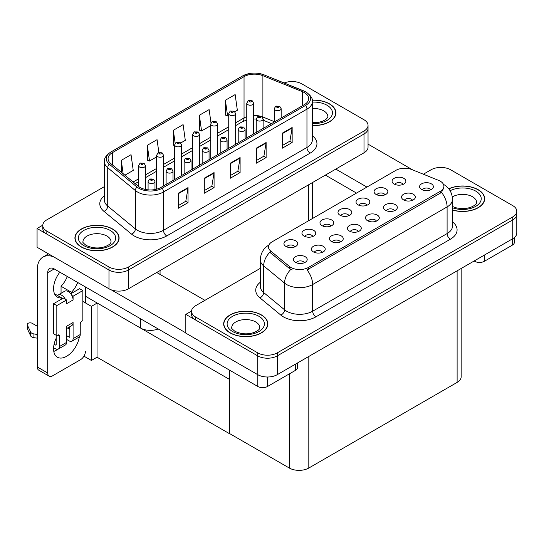 <?xml version="1.0" encoding="UTF-8"?>
<svg xmlns="http://www.w3.org/2000/svg" width="544" height="544" viewBox="0 0 544 544"><rect width="100%" height="100%" fill="white"/><g stroke="black" fill="none" stroke-linecap="round" stroke-linejoin="round"><path stroke-width="0.82" d="M158.182 328.95A13.804 7.97 180 0 1 140.536 328.046L85.449 296.242M368.043 125.392L368.043 147.179A13.804 7.97 0 0 1 363.997 152.816L128.5 288.782A13.804 7.97 0 0 1 108.977 288.782L37.067 247.268L37.067 228.48L108.977 269.994A13.804 7.97 0 0 0 128.5 269.994L363.997 134.028A13.804 7.97 0 0 0 368.043 128.398A13.804 7.97 0 0 1 363.997 134.028L128.5 269.994A13.804 7.97 0 0 1 108.977 269.994L46.832 234.117A13.804 7.97 0 0 1 42.786 228.48L42.786 225.474A13.804 7.97 0 0 0 46.832 231.112L108.977 266.988A13.804 7.97 0 0 0 128.5 266.988L363.997 131.022A13.804 7.97 0 0 0 368.043 125.392A13.804 7.97 0 0 0 363.997 119.755L301.852 83.878A13.804 7.97 0 0 0 284.172 82.98M292.611 81.546L291.57 81.546M42.799 225.175L37.067 228.48M229.425 379.365L97.199 303.022L91.406 306.367L82.844 301.424M97.036 303.117L97.036 357.218L91.406 360.468L83.939 356.157M91.406 360.468L91.406 306.367M229.262 379.46L229.425 433.466L229.425 370.083M229.262 433.561L97.036 357.218M430.508 189.897A4.141 2.394 0 0 0 429.4 188.734A4.141 2.394 0 0 0 425.32 188.129A4.141 2.394 0 0 0 422.43 189.897M431.351 183.845A6.902 3.985 0 0 0 422.504 183.403A6.902 3.985 0 0 0 420.22 188.353A6.902 3.985 0 0 0 421.586 189.482A6.902 3.985 0 0 0 432.718 188.353A6.902 3.985 0 0 0 431.351 183.845M366.962 205.244A4.141 2.394 0 0 0 365.854 204.082A4.141 2.394 0 0 0 361.774 203.476A4.141 2.394 0 0 0 358.884 205.244M367.805 199.192A6.902 3.985 0 0 0 358.958 198.75A6.902 3.985 0 0 0 356.674 203.701A6.902 3.985 0 0 0 358.047 204.83A6.902 3.985 0 0 0 369.172 203.701A6.902 3.985 0 0 0 367.805 199.192M384.989 194.84A4.141 2.394 0 0 0 383.88 193.671A4.141 2.394 0 0 0 379.8 193.066A4.141 2.394 0 0 0 376.91 194.84M385.832 188.788A6.902 3.985 0 0 0 376.985 188.346A6.902 3.985 0 0 0 374.7 193.297A6.902 3.985 0 0 0 376.067 194.426A6.902 3.985 0 0 0 387.199 193.297A6.902 3.985 0 0 0 385.832 188.788M312.888 236.463A4.141 2.394 0 0 0 311.78 235.3A4.141 2.394 0 0 0 307.7 234.695A4.141 2.394 0 0 0 304.81 236.463M313.732 230.418A6.902 3.985 0 0 0 304.885 229.969A6.902 3.985 0 0 0 302.6 234.926A6.902 3.985 0 0 0 303.967 236.048A6.902 3.985 0 0 0 315.098 234.926A6.902 3.985 0 0 0 313.732 230.418M358.408 231.526A4.141 2.394 0 0 0 357.299 230.357A4.141 2.394 0 0 0 353.219 229.752A4.141 2.394 0 0 0 350.329 231.526M359.251 225.474A6.902 3.985 0 0 0 350.404 225.032A6.902 3.985 0 0 0 348.119 229.983A6.902 3.985 0 0 0 349.486 231.112A6.902 3.985 0 0 0 360.618 229.983A6.902 3.985 0 0 0 359.251 225.474M322.354 252.341A4.141 2.394 0 0 0 321.246 251.172A4.141 2.394 0 0 0 317.166 250.566A4.141 2.394 0 0 0 314.276 252.341M323.197 246.289A6.902 3.985 0 0 0 314.35 245.847A6.902 3.985 0 0 0 312.066 250.798A6.902 3.985 0 0 0 313.439 251.926A6.902 3.985 0 0 0 324.564 250.798A6.902 3.985 0 0 0 323.197 246.289M403.016 184.43A4.141 2.394 0 0 0 401.907 183.267A4.141 2.394 0 0 0 397.827 182.662A4.141 2.394 0 0 0 394.937 184.43M403.859 178.384A6.902 3.985 0 0 0 395.012 177.936A6.902 3.985 0 0 0 392.727 182.893A6.902 3.985 0 0 0 394.094 184.015A6.902 3.985 0 0 0 405.226 182.893A6.902 3.985 0 0 0 403.859 178.384M376.434 221.116A4.141 2.394 0 0 0 375.319 219.953A4.141 2.394 0 0 0 371.239 219.348A4.141 2.394 0 0 0 368.356 221.116M377.271 215.07A6.902 3.985 0 0 0 368.431 214.622A6.902 3.985 0 0 0 366.146 219.579A6.902 3.985 0 0 0 367.513 220.701A6.902 3.985 0 0 0 378.644 219.579A6.902 3.985 0 0 0 377.271 215.07M412.481 200.301A4.141 2.394 0 0 0 411.373 199.138A4.141 2.394 0 0 0 407.293 198.533A4.141 2.394 0 0 0 404.403 200.301M413.324 194.256A6.902 3.985 0 0 0 404.478 193.814A6.902 3.985 0 0 0 402.193 198.764A6.902 3.985 0 0 0 403.566 199.893A6.902 3.985 0 0 0 414.691 198.764A6.902 3.985 0 0 0 413.324 194.256M394.461 210.712A4.141 2.394 0 0 0 393.346 209.549A4.141 2.394 0 0 0 389.266 208.937A4.141 2.394 0 0 0 386.376 210.712M395.298 204.66A6.902 3.985 0 0 0 386.458 204.218A6.902 3.985 0 0 0 384.166 209.168A6.902 3.985 0 0 0 385.54 210.297A6.902 3.985 0 0 0 396.671 209.168A6.902 3.985 0 0 0 395.298 204.66M330.915 226.059A4.141 2.394 0 0 0 329.8 224.896A4.141 2.394 0 0 0 325.72 224.284A4.141 2.394 0 0 0 322.837 226.059M331.752 220.007A6.902 3.985 0 0 0 322.912 219.565A6.902 3.985 0 0 0 320.627 224.516A6.902 3.985 0 0 0 321.994 225.644A6.902 3.985 0 0 0 333.125 224.516A6.902 3.985 0 0 0 331.752 220.007M348.942 215.648A4.141 2.394 0 0 0 347.827 214.486A4.141 2.394 0 0 0 343.747 213.88A4.141 2.394 0 0 0 340.857 215.648M349.778 209.603A6.902 3.985 0 0 0 340.938 209.154A6.902 3.985 0 0 0 338.647 214.112A6.902 3.985 0 0 0 340.02 215.24A6.902 3.985 0 0 0 351.152 214.112A6.902 3.985 0 0 0 349.778 209.603M304.334 262.745A4.141 2.394 0 0 0 303.219 261.582A4.141 2.394 0 0 0 299.139 260.977A4.141 2.394 0 0 0 296.249 262.745M305.17 256.693A6.902 3.985 0 0 0 296.33 256.251A6.902 3.985 0 0 0 294.039 261.202A6.902 3.985 0 0 0 295.412 262.33A6.902 3.985 0 0 0 306.544 261.202A6.902 3.985 0 0 0 305.17 256.693M340.381 241.93A4.141 2.394 0 0 0 339.272 240.768A4.141 2.394 0 0 0 335.192 240.162A4.141 2.394 0 0 0 332.302 241.93M341.224 235.885A6.902 3.985 0 0 0 332.377 235.436A6.902 3.985 0 0 0 330.092 240.394A6.902 3.985 0 0 0 331.459 241.516A6.902 3.985 0 0 0 342.591 240.394A6.902 3.985 0 0 0 341.224 235.885M294.862 246.874A4.141 2.394 0 0 0 293.753 245.704A4.141 2.394 0 0 0 289.673 245.099A4.141 2.394 0 0 0 286.783 246.874M295.705 240.822A6.902 3.985 0 0 0 286.858 240.38A6.902 3.985 0 0 0 284.573 245.33A6.902 3.985 0 0 0 285.94 246.459A6.902 3.985 0 0 0 297.072 245.33A6.902 3.985 0 0 0 295.705 240.822M440.266 181.179A12.424 7.174 0 0 0 438.607 180.377L411.815 169.544A12.424 7.174 0 0 0 395.903 170.347L272.095 241.828A12.424 7.174 0 0 0 268.457 246.901A12.424 7.174 0 0 0 270.701 251.015L289.462 266.485A12.424 7.174 0 0 0 308.428 267.444L440.266 191.325A12.424 7.174 0 0 0 443.904 186.252A12.424 7.174 0 0 0 440.266 181.179M441.374 167.43L440.327 167.43M191.556 311.059L185.824 314.364L257.734 355.878A13.804 7.97 0 0 0 277.256 355.878L512.754 219.919A13.804 7.97 0 0 0 516.8 214.282A13.804 7.97 0 0 1 512.754 219.919L277.256 355.878A13.804 7.97 0 0 1 257.734 355.878L195.588 320.001A13.804 7.97 0 0 1 191.542 314.364L191.542 311.358A13.804 7.97 0 0 0 195.588 316.996L257.734 352.872A13.804 7.97 0 0 0 277.256 352.872L512.754 216.913A13.804 7.97 0 0 0 516.8 211.276A13.804 7.97 0 0 0 512.754 205.639L450.609 169.762A13.804 7.97 0 0 0 431.093 169.762L423.368 174.216M185.824 314.364L185.824 333.152L257.734 374.666A13.804 7.97 0 0 0 277.256 374.666L512.754 238.7A13.804 7.97 0 0 0 516.8 233.063L516.8 211.276M461.162 268.491L461.162 376.774A13.804 7.97 180 0 1 457.116 382.405L308.815 468.03A13.804 7.97 180 0 1 289.292 468.03L229.425 433.466M312.351 125.562A22.086 12.75 0 0 0 335.913 112.839A22.086 12.75 0 0 0 329.446 103.822A22.086 12.75 0 0 0 312.229 100.123M112.622 229.01A22.086 12.75 0 0 0 88.55 226.243A22.086 12.75 0 0 0 74.916 238.027A22.086 12.75 0 0 0 81.382 247.044A22.086 12.75 0 0 0 105.454 249.805A22.086 12.75 0 0 0 119.088 238.027A22.086 12.75 0 0 0 112.622 229.01M304.361 92.609A14.722 8.5 180 0 1 308.672 98.62A14.722 8.5 180 0 1 304.361 104.632L160.874 187.476A14.722 8.5 180 0 1 138.4 186.34L110.738 163.533A14.722 8.5 180 0 1 108.079 158.658A14.722 8.5 180 0 1 112.39 152.646L244.038 76.643A14.722 8.5 180 0 1 262.895 75.691L302.389 91.657A14.722 8.5 180 0 1 304.361 92.609M305.66 91.861A16.565 9.561 0 0 0 303.45 90.787L263.949 74.82A16.565 9.561 0 0 0 259.971 73.637A16.565 9.561 0 0 0 248.928 73.637A16.565 9.561 0 0 0 242.733 75.888L111.092 151.898A16.565 9.561 0 0 0 109.235 164.145L136.891 186.946A16.565 9.561 0 0 0 162.173 188.224L305.66 105.386A16.565 9.561 0 0 0 305.66 91.861M178.276 193.242L178.276 208.27L188.04 202.633L188.04 187.605L178.276 193.242M178.276 205.605L185.796 201.26L188 188.102A3.679 2.128 -120 0 0 188.04 187.605M185.728 201.3L188.04 202.633M204.306 178.214L204.306 193.242L214.071 187.605L214.071 172.577L204.306 178.214M204.306 190.577L211.827 186.232L214.03 173.074A3.679 2.128 -120 0 0 214.071 172.577M211.759 186.272L214.071 187.605M282.397 133.13L282.397 148.158L292.155 142.521L292.155 127.493L282.397 133.13M282.397 145.493L289.911 141.148L292.114 127.99A3.679 2.128 -120 0 0 292.155 127.493M289.85 141.188L292.155 142.521M256.367 148.158L256.367 163.186L266.125 157.549L266.125 142.521L256.367 148.158M256.367 160.521L263.888 156.176L266.091 143.018A3.679 2.128 -120 0 0 266.125 142.521M263.82 156.216L266.125 157.549M230.336 163.186L230.336 178.214L240.101 172.577L240.101 157.549L230.336 163.186M230.336 175.549L237.857 171.204L240.06 158.046A3.679 2.128 -120 0 0 240.101 157.549M237.789 171.244L240.101 172.577M104.394 186.606L46.832 219.837A13.804 7.97 0 0 0 42.786 225.474M124.902 175.209L133.239 170.394L131.036 154.693L121.271 160.33L121.271 172.217M210.984 122.862L209.12 109.609L199.362 115.246L199.519 130.186M234.865 111.724L237.354 110.282L235.151 94.581L225.393 100.218L225.549 115.158M158.862 152.476L157.066 139.665L147.302 145.302L147.458 160.242M180.792 142.943L185.3 140.338L183.097 124.637L173.332 130.274L173.488 145.214M174.665 145.649L173.332 145.153M173.332 130.274L175.161 143.29M199.362 115.246L201.566 130.948L210.718 125.664M201.566 130.948L199.362 130.125M225.393 100.218L227.596 115.92L228.738 115.26M227.596 115.92L225.393 115.097M147.302 145.302L149.505 161.004L156.638 156.883M149.505 161.004L147.302 160.181M121.271 160.33L123.162 173.774M452.486 210.066A22.086 12.75 0 0 0 484.67 198.723A22.086 12.75 0 0 0 478.203 189.706A22.086 12.75 0 0 0 448.752 188.788M261.378 314.894A22.086 12.75 0 0 0 237.306 312.127A22.086 12.75 0 0 0 223.672 323.911A22.086 12.75 0 0 0 230.139 332.928A22.086 12.75 0 0 0 254.211 335.689A22.086 12.75 0 0 0 267.845 323.911A22.086 12.75 0 0 0 261.378 314.894M443.904 186.252L443.904 187.775L441.47 192.324L440.266 193.195L307.027 269.94A16.102 9.296 60 0 1 312.657 284.532A18.408 10.628 180 0 1 286.627 284.532A18.408 10.628 180 0 1 284.566 283.118L263.663 265.88A18.408 10.628 180 0 1 260.331 259.787L260.331 286.464A18.408 10.628 0 0 0 263.663 292.556L284.566 309.794A18.408 10.628 0 0 0 286.627 311.209A18.408 10.628 0 0 0 312.657 311.209L447.1 233.594A18.408 10.628 0 0 0 452.486 226.08L452.486 199.403A18.408 10.628 180 0 1 447.1 206.917A16.102 9.296 -120 0 0 441.47 192.324M292.257 269.94L289.462 268.532L269.872 252.212A16.102 10.771 129.5 0 0 263.663 265.88L263.663 292.556A4.604 3.08 -50.5 0 1 259.889 297.833A23.004 13.28 180 0 1 260.331 282.248M260.331 268.348L195.588 305.728A13.804 7.97 0 0 0 191.542 311.358M145.513 189.468L145.513 165.662A3.454 1.992 180 0 1 143.385 167.504A3.454 1.992 180 0 1 139.624 167.069A3.454 1.992 180 0 1 138.611 165.662L139.992 163.268A2.298 1.387 57.8 0 1 141.216 163.336A1.149 0.666 0 0 0 141.25 164.254A1.149 0.666 0 0 0 142.882 164.254A1.149 0.666 0 0 0 142.882 163.316A1.149 0.666 0 0 0 141.29 163.295L141.753 163.588M141.29 163.295A2.298 1.272 -117.9 0 0 140.209 163.139A2.298 1.272 -117.9 0 0 140.107 163.207M141.726 163.962L141.216 163.336M141.739 163.968L141.726 163.601M154.986 189.55L154.986 181.533A3.454 1.992 180 0 1 152.85 183.376A3.454 1.992 180 0 1 149.09 182.947A3.454 1.992 180 0 1 148.084 181.533L149.457 179.139A2.298 1.387 57.8 0 1 150.688 179.207A1.149 0.666 0 0 0 150.722 180.125A1.149 0.666 0 0 0 152.347 180.125A1.149 0.666 0 0 0 152.347 179.187A1.149 0.666 0 0 0 150.756 179.166L151.994 179.656L151.205 179.846L150.688 179.207M151.225 179.853L151.225 179.459M150.756 179.166A2.298 1.272 -117.9 0 0 149.682 179.01A2.298 1.272 -117.9 0 0 149.58 179.078M151.191 179.833L151.191 179.479M163.54 185.932L163.54 155.258A3.454 1.992 180 0 1 161.412 157.094A3.454 1.992 180 0 1 157.651 156.665A3.454 1.992 180 0 1 156.638 155.258L158.018 152.857A2.298 1.387 57.8 0 1 159.242 152.925A1.149 0.666 0 0 0 159.276 153.843A1.149 0.666 0 0 0 160.902 153.843A1.149 0.666 0 0 0 160.902 152.905A1.149 0.666 0 0 0 159.31 152.884L159.78 153.184M159.31 152.884A2.298 1.272 -117.9 0 0 158.236 152.735A2.298 1.272 -117.9 0 0 158.134 152.796M159.752 153.558L159.242 152.925M159.766 153.564L159.752 153.197M181.567 175.522L181.567 144.847A3.454 1.992 180 0 1 179.438 146.69A3.454 1.992 180 0 1 175.678 146.254A3.454 1.992 180 0 1 174.665 144.847L176.038 142.453A2.298 1.387 57.8 0 1 177.269 142.521A1.149 0.666 0 0 0 177.303 143.439A1.149 0.666 0 0 0 178.928 143.439A1.149 0.666 0 0 0 178.928 142.501A1.149 0.666 0 0 0 177.337 142.48L178.575 142.97L177.793 143.16L177.269 142.521M177.806 143.167L177.806 142.773M177.337 142.48A2.298 1.272 -117.9 0 0 176.263 142.324A2.298 1.272 -117.9 0 0 176.161 142.392M177.779 143.147L177.779 142.793M199.594 165.118L199.594 134.443A3.454 1.992 180 0 1 197.458 136.279A3.454 1.992 180 0 1 193.698 135.85A3.454 1.992 180 0 1 192.692 134.443L194.065 132.049A2.298 1.387 57.8 0 1 195.296 132.117A1.149 0.666 0 0 0 195.33 133.035A1.149 0.666 0 0 0 196.955 133.035A1.149 0.666 0 0 0 196.955 132.09A1.149 0.666 0 0 0 195.364 132.076L196.602 132.566L195.813 132.75L195.296 132.117M195.833 132.756L195.833 132.369M195.364 132.076A2.298 1.272 -117.9 0 0 194.29 131.92A2.298 1.272 -117.9 0 0 194.188 131.981M195.813 132.75L195.799 132.382M173.012 180.465L173.012 171.129A3.454 1.992 180 0 1 170.877 172.972A3.454 1.992 180 0 1 167.117 172.536A3.454 1.992 180 0 1 166.11 171.129L167.484 168.735A2.298 1.387 57.8 0 1 168.708 168.803A1.149 0.666 0 0 0 168.742 169.721A1.149 0.666 0 0 0 170.374 169.721A1.149 0.666 0 0 0 170.374 168.783A1.149 0.666 0 0 0 168.783 168.762L170.02 169.252L169.232 169.436L168.708 168.803M169.245 169.442L169.245 169.055M168.783 168.762A2.298 1.272 -117.9 0 0 167.708 168.606A2.298 1.272 -117.9 0 0 167.606 168.667M169.232 169.436L169.218 169.068M191.032 170.061L191.032 160.725A3.454 1.992 180 0 1 188.904 162.561A3.454 1.992 180 0 1 185.144 162.132A3.454 1.992 180 0 1 184.13 160.725L185.511 158.324A2.298 1.387 57.8 0 1 186.735 158.392A1.149 0.666 0 0 0 186.769 159.31A1.149 0.666 0 0 0 188.394 159.31A1.149 0.666 0 0 0 188.394 158.372A1.149 0.666 0 0 0 186.81 158.352L188.047 158.841L187.258 159.032L186.735 158.392M187.272 159.038L187.272 158.644M186.81 158.352A2.298 1.272 -117.9 0 0 185.728 158.195A2.298 1.272 -117.9 0 0 185.626 158.263M187.245 159.025L187.245 158.664M209.059 159.65L209.059 150.314A3.454 1.992 180 0 1 206.931 152.157A3.454 1.992 180 0 1 203.17 151.722A3.454 1.992 180 0 1 202.157 150.314L203.538 147.92A2.298 1.387 57.8 0 1 204.762 147.988A1.149 0.666 0 0 0 204.796 148.906A1.149 0.666 0 0 0 206.421 148.906A1.149 0.666 0 0 0 206.421 147.968A1.149 0.666 0 0 0 204.83 147.948L206.067 148.437L205.285 148.621L204.762 147.988M205.299 148.634L205.299 148.24M204.83 147.948A2.298 1.272 -117.9 0 0 203.755 147.791A2.298 1.272 -117.9 0 0 203.653 147.859M205.272 148.614L205.272 148.254M227.086 149.246L227.086 139.91A3.454 1.992 180 0 1 224.958 141.746A3.454 1.992 180 0 1 221.197 141.318A3.454 1.992 180 0 1 220.184 139.91L221.558 137.51A2.298 1.387 57.8 0 1 222.788 137.578A1.149 0.666 0 0 0 222.822 138.496A1.149 0.666 0 0 0 224.448 138.496A1.149 0.666 0 0 0 224.448 137.557A1.149 0.666 0 0 0 222.856 137.537L224.094 138.026L223.312 138.217L222.788 137.578M222.856 137.537A2.298 1.272 -117.9 0 0 221.782 137.387A2.298 1.272 -117.9 0 0 221.68 137.448M484.384 255.082L484.384 261.283L512.366 245.126L512.366 238.925M412.576 169.85L368.043 144.14M366.928 187.082L335.791 169.102M514.386 237.565L514.386 242.311A6.902 3.985 180 0 1 512.366 245.126M484.384 261.283A6.902 3.985 180 0 1 474.626 261.283L474.626 260.719M325.38 175.114L356.517 193.093M474.137 260.998L474.626 261.283M57.746 349.282A18.408 10.628 -60 0 1 56.168 350.302A18.408 10.628 -60 0 1 53.788 351.424M79.336 336.892A18.408 10.628 -60 0 1 66.579 356.313A18.408 10.628 -60 0 1 57.378 357.224A18.408 10.628 -60 0 1 56.168 338.28M61.696 299.023L61.696 297.922L54.516 293.774M77.724 282.499A18.408 10.628 -60 0 1 71.461 292.291L71.461 293.386M71.461 292.291L61.05 286.28L61.05 293.304M267.56 376.999L267.56 386.464L295.542 370.308L295.542 364.106M204.925 300.336L156.706 272.496M185.824 332.887L111.296 289.864M67.313 276.488A18.408 10.628 -60 0 1 61.05 286.28M69.17 327.1A18.408 10.628 -60 0 1 69.149 328.868M47.709 372.994A6.902 3.985 120 0 0 49.137 376.156L38.726 370.144A6.902 3.985 -60 0 1 37.298 366.982L47.709 372.994L47.709 272.68A9.2 5.311 60 0 1 49.613 268.471A9.2 5.311 60 0 1 54.216 268.926L257.802 386.464L257.802 374.707M53.842 256.952A27.608 15.939 -120 0 0 43.017 257.04A27.608 15.939 -120 0 0 37.298 269.674L37.298 366.982M49.137 376.156A6.902 3.985 120 0 0 52.591 375.816L80.573 359.659A6.902 3.985 120 0 0 85.449 351.206M61.696 297.922A18.408 10.628 -60 0 1 57.378 297.112A18.408 10.628 -60 0 1 59.86 272.184M85.449 302.926L85.449 286.96M297.561 362.943L297.561 367.492A6.902 3.985 180 0 1 295.542 370.308M267.56 386.464A6.902 3.985 180 0 1 257.802 386.464M65.334 299.241L66.579 299.962L56.821 305.592L53.564 303.715L63.328 298.078L65.334 299.241A6.902 3.985 -120 0 0 61.696 295.263A6.902 3.985 -120 0 0 58.249 294.923A6.902 3.985 -120 0 0 57.555 295.528M71.842 295.487L73.086 296.201L73.086 299.962A6.902 3.985 -120 0 0 71.842 295.487A6.902 3.985 -120 0 0 68.204 291.509A6.902 3.985 -120 0 0 64.756 291.162L58.249 294.923M53.598 347.691L55.515 348.799A5.522 3.189 -120 0 0 58.276 349.071A5.522 3.189 -120 0 0 59.418 346.548L66.579 342.414L66.579 326.257L73.086 322.504L73.086 338.66L80.247 334.526L80.247 324.006A2.298 1.326 -60 0 1 81.872 321.184L82.844 320.627L82.844 290.564L79.594 288.687L70.747 293.794M66.579 342.414A5.522 3.189 60 0 1 65.436 344.944L58.276 349.071M37.298 326.257L32.218 323.326A2.938 1.693 180 0 0 29.016 322.959A2.938 1.693 180 0 0 27.2 324.523L27.2 328.284A2.938 1.693 0 0 0 27.302 328.719L30.784 336.131A4.604 2.659 0 0 0 33.918 337.668L33.918 333.914L37.298 334.526M66.579 328.596L71.658 325.659A6.902 3.985 -120 0 0 73.086 322.504M69.836 326.713L69.836 336.777A0.918 0.53 60 0 1 69.646 337.198A0.918 0.53 60 0 1 69.183 337.158L69.836 336.777M66.579 335.655L69.183 337.158M80.247 334.526A5.522 3.189 60 0 1 79.104 337.049L71.944 341.183A5.522 3.189 -120 0 1 69.183 340.911L66.579 339.408M71.944 341.183A5.522 3.189 -120 0 0 73.086 338.66M73.086 299.962L66.579 303.715L66.579 299.962M56.168 335.274L56.168 344.672A0.918 0.53 60 0 1 55.978 345.086A0.918 0.53 60 0 1 55.515 345.046L56.168 344.672M53.564 303.715L53.564 333.771L56.821 335.648L57.793 335.09A2.298 1.326 -60 0 1 58.942 334.975A2.298 1.326 -60 0 1 59.418 336.029L59.418 346.548M69.836 329.263L67.626 327.991M82.844 290.564L73.086 296.201M56.821 305.592L56.821 335.648M37.298 338.28L36.985 334.342M54.101 344.223L55.515 345.046M36.985 338.103L33.918 337.668M33.918 333.914A4.604 2.659 0 0 1 30.784 332.37L27.302 324.965A2.938 1.693 180 0 1 27.2 324.523M30.784 332.37L30.784 336.131M30.172 331.146L30.172 334.907M312.249 100.252A21.855 12.621 180 0 1 329.283 103.918A21.855 12.621 180 0 1 335.682 112.839A21.855 12.621 180 0 1 312.351 125.433M261.215 314.99A21.855 12.621 180 0 1 267.614 323.911A21.855 12.621 180 0 1 254.123 335.566A21.855 12.621 180 0 1 230.302 332.833A21.855 12.621 180 0 1 223.904 323.911A21.855 12.621 180 0 1 237.395 312.249A21.855 12.621 180 0 1 261.215 314.99M112.458 229.099A21.855 12.621 180 0 1 118.857 238.027A21.855 12.621 180 0 1 105.366 249.682A21.855 12.621 180 0 1 81.546 246.949A21.855 12.621 180 0 1 75.147 238.027A21.855 12.621 180 0 1 88.638 226.365A21.855 12.621 180 0 1 112.458 229.099M448.848 188.911A21.855 12.621 180 0 1 478.04 189.802A21.855 12.621 180 0 1 484.439 198.723A21.855 12.621 180 0 1 452.486 209.916M217.62 154.714L217.62 124.032A3.454 1.992 180 0 1 215.485 125.875A3.454 1.992 180 0 1 211.725 125.446A3.454 1.992 180 0 1 210.718 124.032L212.092 121.638A2.298 1.387 57.8 0 1 213.316 121.706A1.149 0.666 0 0 0 213.35 122.624A1.149 0.666 0 0 0 214.982 122.624A1.149 0.666 0 0 0 214.982 121.686A1.149 0.666 0 0 0 213.391 121.666L214.628 122.155L213.84 122.346L213.316 121.706M213.853 122.352L213.853 121.958M213.391 121.666A2.298 1.272 -117.9 0 0 212.316 121.509A2.298 1.272 -117.9 0 0 212.214 121.577M213.84 122.346L213.826 121.978M235.64 144.303L235.64 113.628A3.454 1.992 180 0 1 233.512 115.471A3.454 1.992 180 0 1 229.752 115.036A3.454 1.992 180 0 1 228.738 113.628L230.119 111.234A2.298 1.387 57.8 0 1 231.343 111.302A1.149 0.666 0 0 0 231.377 112.22A1.149 0.666 0 0 0 233.002 112.22A1.149 0.666 0 0 0 233.002 111.282A1.149 0.666 0 0 0 231.418 111.262L231.88 111.554M231.418 111.262A2.298 1.272 -117.9 0 0 230.336 111.105A2.298 1.272 -117.9 0 0 230.234 111.166M231.853 111.928L231.343 111.302M231.866 111.935L231.853 111.568M253.667 133.899L253.667 103.224A3.454 1.992 180 0 1 251.539 105.06A3.454 1.992 180 0 1 247.778 104.632A3.454 1.992 180 0 1 246.765 103.224L248.146 100.824A2.298 1.387 57.8 0 1 249.37 100.892A1.149 0.666 0 0 0 249.404 101.81A1.149 0.666 0 0 0 251.029 101.81A1.149 0.666 0 0 0 251.029 100.871A1.149 0.666 0 0 0 249.438 100.851L249.907 101.143M249.438 100.851A2.298 1.272 -117.9 0 0 248.363 100.694A2.298 1.272 -117.9 0 0 248.261 100.762M249.88 101.524L249.37 100.892M249.893 101.531L249.88 101.164M245.113 138.836L245.113 129.499A3.454 1.992 180 0 1 242.978 131.342A3.454 1.992 180 0 1 239.217 130.907A3.454 1.992 180 0 1 238.211 129.499L239.584 127.106A2.298 1.387 57.8 0 1 240.815 127.174A1.149 0.666 0 0 0 240.849 128.092A1.149 0.666 0 0 0 242.474 128.092A1.149 0.666 0 0 0 242.474 127.153A1.149 0.666 0 0 0 240.883 127.133L242.121 127.622L241.332 127.813L240.815 127.174M241.352 127.82L241.352 127.425M240.883 127.133A2.298 1.272 -117.9 0 0 239.809 126.976A2.298 1.272 -117.9 0 0 239.707 127.044M241.332 127.813L241.318 127.446M263.14 128.432L263.14 119.095A3.454 1.992 180 0 1 261.004 120.938A3.454 1.992 180 0 1 257.244 120.503A3.454 1.992 180 0 1 256.238 119.095L257.611 116.702A2.298 1.387 57.8 0 1 258.835 116.77A1.149 0.666 0 0 0 258.869 117.688A1.149 0.666 0 0 0 260.501 117.688A1.149 0.666 0 0 0 260.501 116.749A1.149 0.666 0 0 0 258.91 116.729L260.148 117.218L259.359 117.402L258.835 116.77M259.372 117.409L259.372 117.021M258.91 116.729A2.298 1.272 -117.9 0 0 257.836 116.572A2.298 1.272 -117.9 0 0 257.734 116.634M259.359 117.402L259.345 117.035M281.16 118.021L281.16 108.684A3.454 1.992 180 0 1 279.031 110.527A3.454 1.992 180 0 1 275.271 110.099A3.454 1.992 180 0 1 274.258 108.684L275.638 106.291A2.298 1.387 57.8 0 1 276.862 106.359A1.149 0.666 0 0 0 276.896 107.277A1.149 0.666 0 0 0 278.521 107.277A1.149 0.666 0 0 0 278.521 106.338A1.149 0.666 0 0 0 276.937 106.318L278.168 106.808L277.386 106.998L276.862 106.359M277.399 107.005L277.399 106.61M276.937 106.318A2.298 1.272 -117.9 0 0 275.856 106.162A2.298 1.272 -117.9 0 0 275.754 106.23M277.386 106.998L277.372 106.631M140.536 328.046L140.536 318.764M108.977 288.782L108.977 266.988M363.997 152.816L363.997 131.022M128.5 288.782L128.5 266.988M308.36 220.891L308.36 184.94M160.058 274.428L160.058 270.558M512.754 238.7L512.754 216.913M277.256 374.666L277.256 352.872M257.734 374.666L257.734 352.872M457.116 382.405L457.116 270.824M308.815 468.03L308.815 356.442M289.292 468.03L289.292 373.918M270.701 251.015L270.701 253.062M289.462 266.485L289.462 268.532M308.428 267.444L308.428 269.314M440.266 191.325L440.266 193.195M312.351 135.735A23.004 13.28 180 0 1 310.216 153.095L166.729 235.94A4.604 2.659 60 0 1 163.472 230.302L306.959 147.465A18.408 10.628 0 0 0 312.351 139.951L312.351 101.626A18.408 10.628 180 0 1 306.959 109.14A4.604 2.659 -120 0 0 305.66 105.386M166.729 235.94A23.004 13.28 180 0 1 134.191 235.94A23.004 13.28 180 0 1 131.614 234.165L103.958 211.364A23.004 13.28 180 0 1 104.394 195.772M137.442 230.302A18.408 10.628 0 0 0 163.472 230.302L163.472 191.984A18.408 10.628 180 0 1 135.381 190.563L107.726 167.756A18.408 10.628 180 0 1 104.394 161.663L104.394 199.988A18.408 10.628 0 0 0 107.726 206.081L135.381 228.888A18.408 10.628 0 0 0 137.442 230.302M248.928 73.637L242.386 76.038A4.604 2.659 60 0 1 242.733 75.888M111.092 151.898A4.604 2.659 -120 0 0 110.738 152.041C105.937 155.516 103.822 158.719 104.394 161.663M109.235 164.145A4.604 3.08 129.5 0 0 107.726 167.756L107.726 206.081A4.604 3.08 -50.5 0 1 103.958 211.364M136.891 186.946A4.604 3.08 129.5 0 0 135.381 190.563L135.381 228.888A4.604 3.08 -50.5 0 1 131.614 234.165M162.173 188.224A4.604 2.659 60 0 1 163.472 191.984L306.959 109.14L306.959 147.465A4.604 2.659 60 0 0 310.216 153.095M46.832 231.112L46.832 234.117M112.39 152.646L112.39 164.893M302.389 91.657L302.389 105.767M262.895 75.691L262.895 117.014A14.722 8.5 0 0 0 261.297 116.457M274.258 121.611L262.895 117.014A8.282 3.876 -68 0 0 262.97 118.164M260.25 116.164A14.722 8.5 0 0 0 253.667 115.491M246.765 116.729A14.722 8.5 0 0 0 244.038 117.966L235.64 122.815M244.038 76.643L244.038 117.966A8.282 4.78 60 0 1 242.318 121.761L235.64 125.616M228.738 126.8L217.62 133.219M210.718 137.204L199.594 143.63M192.692 147.614L181.567 154.034M174.665 158.018L163.54 164.444M156.638 168.429L145.513 174.848M138.611 178.833L133.13 181.995M271.51 123.597L264.54 120.782A8.282 3.876 -68 0 1 263.133 118.932M230.336 163.662L240.06 158.046M256.367 148.634L266.091 143.018M282.397 133.606L292.114 127.99M204.306 178.69L214.03 173.074M178.276 193.718L188 188.102M315.908 316.846A4.604 2.659 60 0 1 312.657 311.209L312.657 284.532L447.1 206.917L447.1 233.594A4.604 2.659 60 0 0 450.35 239.224L315.908 316.846A23.004 13.28 180 0 1 283.37 316.846A23.004 13.28 180 0 1 280.792 315.071L259.889 297.833M290.836 269.382A16.102 10.771 129.5 0 0 284.566 283.118L284.566 309.794A4.604 3.08 -50.5 0 1 280.792 315.071M452.486 221.864A23.004 13.28 180 0 1 450.35 239.224M195.588 316.996L195.588 320.001M54.216 268.926L47.709 272.68M59.418 336.029L57.793 335.09M27.302 324.965L27.302 328.719M312.351 122.72L318.322 122.38L322.082 121.414L325.72 119.564L327.529 117.681L327.862 116.6A14.035 8.106 0 0 0 323.748 110.867A14.035 8.106 0 0 0 312.351 108.542M312.351 102.116A18.639 10.758 180 0 1 327.005 105.237A18.639 10.758 180 0 1 330.745 117.348A18.639 10.758 180 0 1 312.351 123.57M259.794 327.665A14.035 8.106 0 0 0 255.68 321.939A14.035 8.106 0 0 0 240.387 320.178A14.035 8.106 0 0 0 231.724 327.665C231.003 327.78 232.05 328.984 234.886 331.289C241.271 334.234 247.649 334.628 254.014 332.486C260.698 329.555 259.304 328.352 259.794 327.665M258.937 316.302A18.639 10.758 180 0 1 258.937 331.52A18.639 10.758 180 0 1 232.58 331.52A18.639 10.758 180 0 1 232.58 316.302A18.639 10.758 180 0 1 258.937 316.302M111.037 241.781A14.035 8.106 0 0 0 106.923 236.055A14.035 8.106 0 0 0 91.63 234.294A14.035 8.106 0 0 0 82.967 241.781C82.239 241.89 83.293 243.1 86.122 245.405C92.507 248.343 98.886 248.744 105.257 246.595C111.935 243.664 110.548 242.468 111.037 241.781M110.18 230.418A18.639 10.758 180 0 1 110.18 245.63A18.639 10.758 180 0 1 83.824 245.63A18.639 10.758 180 0 1 83.824 230.418A18.639 10.758 180 0 1 110.18 230.418M452.486 206.523L456.851 208.026L462.393 208.638L467.085 208.27L470.839 207.298L474.477 205.448L476.292 203.565L476.619 202.484A14.035 8.106 0 0 0 472.512 196.751A14.035 8.106 0 0 0 452.309 196.962M450.099 190.74A18.639 10.758 180 0 1 475.762 191.121A18.639 10.758 180 0 1 477.088 205.482A18.639 10.758 180 0 1 452.486 207.767M312.406 218.559L312.406 182.607M312.351 101.626C312.977 98.763 310.862 95.554 306.007 92.004L264.092 74.861L259.971 73.637M242.386 76.038L110.738 152.041M264.54 120.782L263.14 120.272M256.238 119.027L253.667 118.986M246.765 119.972L242.318 121.761M228.738 129.601L217.62 136.02M210.718 140.005L199.594 146.431M192.692 150.416L181.567 156.835M174.665 160.82L163.54 167.246M156.638 171.231L145.513 177.65M138.611 181.635L135.13 183.648M452.486 199.403C452.18 192.787 449.269 187.823 443.761 184.518L443.455 184.341M269.056 244.902C263.554 248.207 260.644 253.164 260.331 259.787M145.513 165.662L144.031 163.2L140.209 163.139M138.611 186.51L138.611 165.662M154.986 181.533L153.496 179.071L149.682 179.01M148.084 189.849L148.084 181.533M163.54 155.258L162.051 152.796L158.236 152.735M156.638 189.176L156.638 155.258M181.567 144.847L180.078 142.385L176.263 142.324M174.665 179.513L174.665 144.847M199.594 134.443L198.104 131.981L194.29 131.92M192.692 169.102L192.692 134.443M173.012 171.129L171.523 168.667L167.708 168.606M166.11 184.45L166.11 171.129M191.032 160.725L189.55 158.256L185.728 158.195M184.13 174.046L184.13 160.725M209.059 150.314L207.57 147.852L203.755 147.791M202.157 163.635L202.157 150.314M227.086 139.91L225.597 137.448L221.782 137.387M220.184 153.231L220.184 139.91M43.017 257.04L48.504 253.871M335.682 112.839L335.682 114.675M267.614 323.911L267.614 325.747M223.904 323.911L223.904 325.747M118.857 238.027L118.857 239.863M75.147 238.027L75.147 239.863M484.439 198.723L484.439 200.559M217.62 124.032L216.131 121.57L212.316 121.509M210.718 158.698L210.718 124.032M235.64 113.628L234.158 111.166L230.336 111.105M228.738 148.288L228.738 113.628M253.667 103.224L252.178 100.756L248.363 100.694M246.765 137.884L246.765 103.224M245.113 129.499L243.624 127.038L239.809 126.976M238.211 142.82L238.211 129.499M263.14 119.095L261.65 116.634L257.836 116.572M256.238 132.416L256.238 119.095M281.16 108.684L279.677 106.223L275.856 106.162M274.258 122.012L274.258 108.684"/></g></svg>
